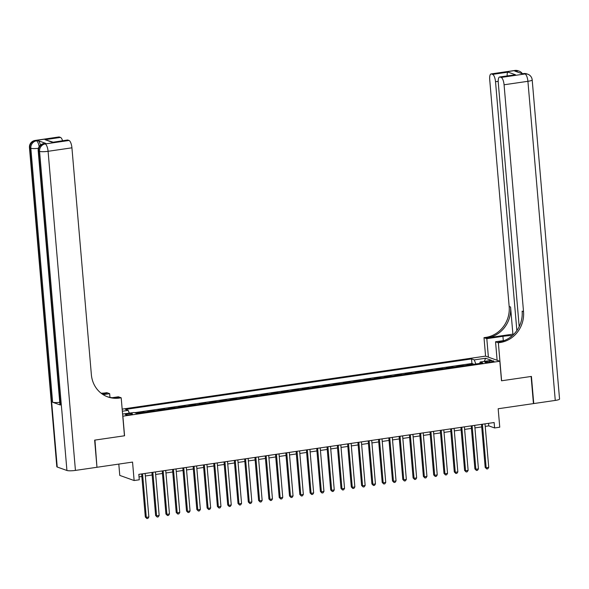 <?xml version="1.0" encoding="UTF-8"?>
<svg xmlns="http://www.w3.org/2000/svg" width="589" height="589" viewBox="0 0 589 589"><rect width="100%" height="100%" fill="white"/><g stroke="black" fill="none" stroke-linecap="round" stroke-linejoin="round"><path stroke-width="0.88" d="M130.154 414.693A3.534 0.582 -4.9 0 0 132.429 413.942A3.534 0.582 -4.9 0 0 127.666 413.802A3.534 0.582 -4.9 0 0 125.391 414.546A3.534 0.582 -4.9 0 0 130.154 414.693M118.801 464.088L119.773 475.411L134.13 480.536L139.276 479.785L138.813 474.359L494.134 422.527L494.598 427.953L499.752 427.202L498.169 408.751L533.443 403.605L531.116 376.467L501.504 380.788L499.833 361.248L122.777 416.202M499.833 361.248L485.476 356.131L122.166 409.127M122.88 416.239L124.559 435.772L94.947 440.093L96.949 467.114M467.894 365.151L467.048 364.849L473.232 363.943L473.261 364.363M463.779 365.747L462.932 365.445L462.969 365.865M462.932 365.445L456.747 366.351L457.601 366.652M447.301 368.154L446.455 367.853L452.632 366.947L452.669 367.374M437.001 369.656L436.154 369.355L442.332 368.449L442.368 368.876M426.701 371.158L425.854 370.856L432.031 369.951L432.068 370.378M416.401 372.66L415.554 372.358L421.731 371.453L421.768 371.88M406.101 374.162L405.254 373.86L411.431 372.962L411.468 373.382M395.801 375.664L394.954 375.362L401.138 374.464L401.168 374.884M385.508 377.166L384.654 376.864L390.838 375.966L390.875 376.386M375.208 378.668L374.354 378.366L380.538 377.468L380.575 377.888M364.908 380.17L364.061 379.868L370.238 378.97L370.275 379.39M354.607 381.672L353.761 381.37L359.938 380.472L359.975 380.892M344.307 383.174L343.461 382.872L349.638 381.974L349.675 382.394M334.007 384.676L333.16 384.374L339.338 383.476L339.374 383.895M323.707 386.185L322.86 385.876L329.037 384.978L329.074 385.397M313.414 387.687L312.56 387.378L318.745 386.48L318.782 386.899M303.114 389.189L302.26 388.887L308.445 387.982L308.481 388.401M292.814 390.691L291.967 390.389L298.144 389.484L298.181 389.903M282.514 392.193L281.667 391.891L287.844 390.986L287.881 391.405M272.214 393.695L271.367 393.393L277.544 392.488L277.581 392.907M261.914 395.197L261.067 394.895L267.244 393.989L267.281 394.409M251.613 396.699L250.767 396.397L256.944 395.491L256.981 395.918M241.313 398.201L240.467 397.899L246.651 396.993L246.681 397.42M231.021 399.703L230.166 399.401L236.351 398.495L236.388 398.922M220.72 401.205L219.874 400.903L226.051 400.005L226.088 400.424M210.42 402.707L209.574 402.405L215.751 401.507L215.788 401.926M200.12 404.209L199.273 403.907L205.451 403.009L205.487 403.428M189.82 405.711L188.973 405.409L195.15 404.51L195.187 404.93M179.52 407.213L178.673 406.911L184.85 406.012L184.887 406.432M169.22 408.714L168.373 408.413L174.558 407.514L174.587 407.934M158.927 410.216L158.073 409.915L164.257 409.016L164.294 409.436M148.627 411.718L147.78 411.416L153.957 410.518L153.994 410.938M138.327 413.22L137.48 412.918L143.657 412.02L143.694 412.44M489.312 361.072L487.044 361.403A3.424 0.567 -4.9 0 0 484.835 362.125A3.424 0.567 -4.9 0 0 489.452 362.257L491.712 361.926A3.424 0.567 -4.9 0 0 493.921 361.204A3.424 0.567 -4.9 0 0 489.312 361.072L489.415 362.264M122.593 414.06L134.101 412.477L136.817 413.441L482.87 362.964L480.153 361.999L479.704 363.428M122.35 411.225L128.203 410.371L125.486 409.399L471.539 358.922L474.255 359.894L485.586 358.237L491.484 360.343L480.153 361.999M473.232 363.943L471.929 363.479L134.667 412.675M143.657 412.02L144.504 412.322M153.957 410.518L154.804 410.82M164.257 409.016L165.104 409.318M174.558 407.514L175.404 407.816M184.85 406.012L185.704 406.314M195.15 404.51L195.997 404.812M205.451 403.009L206.297 403.31M215.751 401.507L216.597 401.808M226.051 400.005L226.898 400.306M236.351 398.495L237.198 398.805M246.651 396.993L247.498 397.303M256.944 395.491L257.798 395.793M267.244 393.989L268.098 394.291M277.544 392.488L278.391 392.789M287.844 390.986L288.691 391.287M298.144 389.484L298.991 389.785M308.445 387.982L309.291 388.284M318.745 386.48L319.591 386.782M329.037 384.978L329.892 385.28M339.338 383.476L340.192 383.778M349.638 381.974L350.484 382.276M359.938 380.472L360.785 380.774M370.238 378.97L371.085 379.272M380.538 377.468L381.385 377.77M390.838 375.966L391.685 376.268M401.138 374.464L401.985 374.766M411.431 372.962L412.285 373.264M421.731 371.453L422.578 371.762M432.031 369.951L432.878 370.26M442.332 368.449L443.178 368.751M452.632 366.947L453.478 367.249M134.13 480.536L132.547 462.085L97.273 467.232M485.218 426.399L488.782 425.876L494.598 427.953M139.033 476.899L141.846 476.486M145.35 475.978L152.146 474.984M155.651 474.469L162.446 473.482M165.951 472.967L172.746 471.98M176.251 471.465L183.046 470.478M186.544 469.963L193.339 468.977M196.844 468.461L203.639 467.475M207.144 466.959L213.94 465.973M217.444 465.457L224.24 464.471M227.744 463.955L234.54 462.961M238.044 462.453L244.84 461.459M248.344 460.951L255.14 459.957M258.637 459.449L265.433 458.456M268.937 457.947L275.733 456.954M279.238 456.446L286.033 455.452M289.538 454.944L296.333 453.95M299.838 453.442L306.633 452.448M310.138 451.94L316.934 450.946M320.438 450.438L327.234 449.444M330.731 448.936L337.526 447.942M341.031 447.434L347.827 446.44M351.331 445.925L358.127 444.938M361.631 444.423L368.427 443.436M371.931 442.921L378.727 441.934M382.232 441.419L389.027 440.432M392.532 439.917L399.327 438.93M402.824 438.415L409.62 437.428M413.125 436.913L419.92 435.926M423.425 435.411L430.22 434.417M433.725 433.909L440.52 432.915M444.025 432.407L450.821 431.413M454.325 430.905L461.121 429.911M464.625 429.403L471.421 428.409M474.925 427.901L481.721 426.907M488.561 423.344L488.782 425.876M475.86 363.987L474.255 359.894M471.929 363.479L471.539 358.922M128.203 410.371L129.308 413.176M484.327 361.388L485.586 358.237M481.5 424.374L485.189 467.43L486.161 467.776L482.428 424.235M488.737 467.401L487.795 468.822L486.764 468.969L486.161 467.776L488.737 467.401L485.005 423.859M486.764 468.969L485.189 467.43M514.933 70.452A6.626 6.626 0 0 1 518.114 70.768A6.626 6.148 109.6 0 0 515.331 70.496L491.491 73.978A6.626 2.216 -98.3 0 0 491.093 73.927L514.933 70.452A6.626 2.216 81.7 0 1 515.331 70.496L516.303 70.842L514.757 71.07L522.517 73.839L525.027 73.956A6.626 2.216 81.7 0 1 527.913 81.304L504.074 84.779A6.626 2.216 -98.3 0 0 501.187 77.439L525.027 73.956A6.626 6.148 -70.4 0 1 527.818 74.229A6.626 6.626 0 0 1 532.191 79.905A6.626 1.09 -4.9 0 1 527.913 81.304L555.272 400.424L533.752 403.561L531.425 376.423L501.607 380.774L498.353 342.783L500.105 342.526A27.609 25.621 109.6 0 0 523.525 311.64L504.074 84.779M512.386 335.575A12.428 2.047 -4.9 0 0 502.925 336.312L486.808 338.668L483.996 337.659L485.748 337.409A27.609 25.621 109.6 0 0 509.168 306.516L489.717 79.655A6.626 2.216 -98.3 0 1 491.093 73.927M497.123 360.284L495.54 341.782L504.471 340.479M495.54 341.782L498.353 342.783M512.894 334.147L487.14 337.902A27.609 25.621 109.6 0 0 510.567 307.009L512.894 334.147L513.63 334.412M507.284 76.555C506.96 74.074 507.225 72.602 508.079 72.13L515.493 74.774L500.046 77.026L501.187 77.439M500.046 77.026A6.626 2.216 -98.3 0 0 499.649 76.982A6.626 2.216 -98.3 0 0 498.272 82.71L519.189 326.63M532.191 79.905L559.55 399.025A6.626 1.09 175.1 0 1 555.272 400.424M488.391 357.17L486.808 338.668M485.579 356.168L483.996 337.659M516.855 330.576L495.518 81.724A6.626 2.216 -98.3 0 0 492.632 74.383L508.079 72.13M491.491 73.978L492.632 74.383M500.105 342.526L498.706 342.032A27.609 25.621 109.6 0 0 522.126 311.139L523.525 311.64M515.493 74.774L499.649 76.982M45.773 143.385L44.227 143.606A6.626 2.216 -98.3 0 0 43.829 143.561L45.368 143.333A6.626 2.216 81.7 0 1 45.773 143.385L38.013 140.609A6.626 2.216 81.7 0 1 40.442 145.115M94.638 440.138L124.456 435.794L121.194 397.803L119.449 398.054A27.609 25.621 -70.4 0 1 107.839 396.927A27.609 25.621 -70.4 0 1 91.369 374.678L71.924 147.817L48.084 151.299L75.436 470.412L96.964 467.276L94.638 440.138M109.974 397.391L109.657 393.68L103.127 394.63M109.657 393.68L106.837 392.679L105.092 392.929A27.609 25.621 -70.4 0 1 101.08 393.187M102.25 394.048L106.484 393.43A27.609 25.621 -70.4 0 1 101.698 393.658M121.194 397.803L118.382 396.795L112.168 397.7M75.436 470.412A6.626 1.09 175.1 0 1 66.932 470.486L39.573 151.366L38.602 151.02A6.626 6.148 109.6 0 1 44.227 143.606L45.191 143.952L69.038 140.476L67.89 140.064A6.626 2.216 81.7 0 0 67.492 140.02L52.443 142.317L45.036 139.674L60.483 137.421L59.334 137.016L35.495 140.491L38.013 140.609M60.483 137.421A6.626 2.216 81.7 0 1 62.581 140.734M59.754 402.346A6.626 1.09 175.1 0 1 52.62 402.243L30.842 148.251L29.87 147.905A6.626 6.148 109.6 0 1 35.495 140.491A6.626 2.216 -98.3 0 0 35.097 140.447L58.937 136.965A6.626 2.216 81.7 0 1 59.334 137.016M66.932 470.486L57.229 467.025A6.626 1.09 175.1 0 1 56.809 466.687L29.45 147.567A6.626 1.09 -4.9 0 0 29.87 147.905L57.229 467.025M52.62 402.243L60.38 405.011A6.626 1.09 175.1 0 1 59.953 404.68L38.182 150.688A6.626 1.09 -4.9 0 0 38.602 151.02L60.38 405.011M69.038 140.476A6.626 2.216 81.7 0 1 71.924 147.817M119.449 398.054L118.05 397.56A27.609 25.621 -70.4 0 1 107.146 396.662M45.036 139.674L52.958 142.14M471.2 425.876L474.889 468.932L475.86 469.278L472.128 425.737M478.437 468.903L477.495 470.324L476.464 470.471L475.86 469.278L478.437 468.903L474.705 425.361M476.464 470.471L474.889 468.932M460.9 427.378L464.596 470.434L465.56 470.78L461.828 427.239M468.137 470.405L467.195 471.826L466.164 471.973L465.56 470.78L468.137 470.405L464.404 426.863M466.164 471.973L464.596 470.434M450.6 428.88L454.296 471.936L455.268 472.282L451.535 428.74M457.837 471.907L456.895 473.328L455.864 473.475L455.268 472.282L457.837 471.907L454.104 428.365M455.864 473.475L454.296 471.936M440.307 430.382L443.996 473.438L444.967 473.784L441.235 430.242M447.537 473.409L446.595 474.83L445.564 474.977L444.967 473.784L447.537 473.409L443.804 429.867M445.564 474.977L443.996 473.438M430.007 431.884L433.695 474.94L434.667 475.286L430.934 431.744M437.244 474.911L436.302 476.332L435.271 476.479L434.667 475.286L437.244 474.911L433.511 431.369M435.271 476.479L433.695 474.94M419.707 433.386L423.395 476.442L424.367 476.788L420.634 433.246M426.944 476.413L426.002 477.834L424.971 477.988L424.367 476.788L426.944 476.413L423.211 432.871M424.971 477.988L423.395 476.442M409.407 434.888L413.095 477.944L414.067 478.29L410.334 434.756M416.644 477.915L415.701 479.336L414.671 479.49L414.067 478.29L416.644 477.915L412.911 434.38M414.671 479.49L413.095 477.944M399.106 436.39L402.795 479.446L403.767 479.792L400.034 436.258M406.344 479.417L405.401 480.838L404.371 480.992L403.767 479.792L406.344 479.417L402.611 435.882M404.371 480.992L402.795 479.446M388.806 437.892L392.502 480.948L393.467 481.294L389.734 437.76M396.044 480.918L395.101 482.339L394.07 482.494L393.467 481.294L396.044 480.918L392.311 437.384M394.07 482.494L392.502 480.948M378.506 439.394L382.202 482.45L383.167 482.803L379.434 439.261M385.743 482.42L384.801 483.841L383.77 483.996L383.167 482.803L385.743 482.42L382.011 438.886M383.77 483.996L382.202 482.45M368.206 440.896L371.902 483.959L372.874 484.305L369.141 440.763M375.443 483.93L374.501 485.343L373.47 485.498L372.874 484.305L375.443 483.93L371.711 440.388M373.47 485.498L371.902 483.959M357.913 442.398L361.602 485.461L362.574 485.807L358.841 442.265M365.143 485.432L364.201 486.845L363.177 487L362.574 485.807L365.143 485.432L361.41 441.89M363.177 487L361.602 485.461M347.613 443.9L351.302 486.963L352.274 487.309L348.541 443.767M354.85 486.934L353.908 488.355L352.877 488.502L352.274 487.309L354.85 486.934L351.118 443.392M352.877 488.502L351.302 486.963M337.313 445.402L341.002 488.465L341.973 488.811L338.241 445.269M344.55 488.436L343.608 489.857L342.577 490.004L341.973 488.811L344.55 488.436L340.817 444.894M342.577 490.004L341.002 488.465M327.013 446.904L330.701 489.967L331.673 490.313L327.94 446.771M334.25 489.938L333.308 491.359L332.277 491.506L331.673 490.313L334.25 489.938L330.517 446.396M332.277 491.506L330.701 489.967M316.713 448.406L320.409 491.469L321.373 491.815L317.64 448.273M323.95 491.44L323.008 492.86L321.977 493.008L321.373 491.815L323.95 491.44L320.217 447.898M321.977 493.008L320.409 491.469M306.413 449.908L310.108 492.971L311.073 493.317L307.34 449.775M313.65 492.941L312.707 494.362L311.677 494.51L311.073 493.317L313.65 492.941L309.917 449.4M311.677 494.51L310.108 492.971M296.112 451.417L299.808 494.473L300.78 494.819L297.047 451.277M303.35 494.443L302.407 495.864L301.377 496.012L300.78 494.819L303.35 494.443L299.617 450.902M301.377 496.012L299.808 494.473M285.82 452.919L289.508 495.975L290.48 496.321L286.747 452.779M293.05 495.945L292.107 497.366L291.084 497.514L290.48 496.321L293.05 495.945L289.317 452.404M291.084 497.514L289.508 495.975M275.519 454.421L279.208 497.477L280.18 497.823L276.447 454.281M282.757 497.447L281.814 498.868L280.784 499.016L280.18 497.823L282.757 497.447L279.024 453.905M280.784 499.016L279.208 497.477M265.219 455.923L268.908 498.979L269.88 499.325L266.147 455.783M272.457 498.949L271.514 500.37L270.484 500.517L269.88 499.325L272.457 498.949L268.724 455.407M270.484 500.517L268.908 498.979M254.919 457.425L258.608 500.481L259.58 500.827L255.847 457.285M262.157 500.451L261.214 501.872L260.183 502.019L259.58 500.827L262.157 500.451L258.424 456.909M260.183 502.019L258.608 500.481M244.619 458.927L248.315 501.983L249.28 502.329L245.547 458.787M251.856 501.953L250.914 503.374L249.883 503.521L249.28 502.329L251.856 501.953L248.124 458.411M249.883 503.521L248.315 501.983M234.319 460.429L238.015 503.485L238.979 503.831L235.247 460.289M241.556 503.455L240.614 504.876L239.583 505.031L238.979 503.831L241.556 503.455L237.823 459.913M239.583 505.031L238.015 503.485M224.019 461.931L227.715 504.987L228.687 505.333L224.954 461.791M231.256 504.957L230.314 506.378L229.283 506.533L228.687 505.333L231.256 504.957L227.523 461.415M229.283 506.533L227.715 504.987M213.726 463.433L217.415 506.488L218.386 506.834L214.654 463.3M220.956 506.459L220.014 507.88L218.99 508.035L218.386 506.834L220.956 506.459L217.223 462.925M218.99 508.035L217.415 506.488M203.426 464.935L207.114 507.99L208.086 508.336L204.354 464.802M210.663 507.961L209.721 509.382L208.69 509.537L208.086 508.336L210.663 507.961L206.93 464.426M208.69 509.537L207.114 507.99M193.126 466.436L196.814 509.492L197.786 509.838L194.053 466.304M200.363 509.463L199.421 510.884L198.39 511.038L197.786 509.838L200.363 509.463L196.63 465.928M198.39 511.038L196.814 509.492M182.826 467.938L186.514 511.002L187.486 511.348L183.753 467.806M190.063 510.972L189.121 512.386L188.09 512.54L187.486 511.348L190.063 510.972L186.33 467.43M188.09 512.54L186.514 511.002M172.525 469.44L176.214 512.504L177.186 512.85L173.453 469.308M179.763 512.474L178.82 513.888L177.79 514.042L177.186 512.85L179.763 512.474L176.03 468.932M177.79 514.042L176.214 512.504M162.225 470.942L165.921 514.006L166.886 514.352L163.153 470.81M169.463 513.976L168.52 515.39L167.49 515.544L166.886 514.352L169.463 513.976L165.73 470.434M167.49 515.544L165.921 514.006M151.925 472.444L155.621 515.508L156.593 515.854L152.86 472.312M159.163 515.478L158.22 516.899L157.189 517.046L156.593 515.854L159.163 515.478L155.43 471.936M157.189 517.046L155.621 515.508M141.632 473.946L145.321 517.009L146.293 517.356L142.56 473.814M148.862 516.98L147.92 518.401L146.889 518.548L146.293 517.356L148.862 516.98L145.13 473.438M146.889 518.548L145.321 517.009M487.132 362.456L487.044 361.403M487.14 337.902L485.748 337.409M510.567 307.009L509.168 306.516M498.206 81.334L495.518 81.724M523.665 73.566A6.626 2.216 81.7 0 1 524.063 73.61A6.626 6.148 109.6 0 1 526.846 73.883A6.626 6.626 0 0 0 523.665 73.566L522.31 73.765M522.421 73.75A6.626 6.626 0 0 0 519.086 71.114A6.626 6.148 -70.4 0 0 516.303 70.842A6.626 2.216 81.7 0 1 517.488 72.042M503.3 340.648L502.925 336.312M106.484 393.43L105.092 392.929M67.89 140.064L52.443 142.317M39.154 146.624A6.626 2.216 -98.3 0 0 36.466 140.837A6.626 6.148 -70.4 0 0 30.842 148.251A6.626 1.09 -4.9 0 0 38.41 148.303M48.084 151.299A6.626 2.216 -98.3 0 0 45.191 143.952A6.626 6.148 -70.4 0 0 39.573 151.366A6.626 1.09 -4.9 0 0 48.084 151.299M526.846 73.883L527.818 74.229M518.114 70.768L519.086 71.114M35.097 140.447A6.626 6.626 0 0 0 29.45 147.567M43.829 143.561A6.626 6.626 0 0 0 38.182 150.688"/></g></svg>

